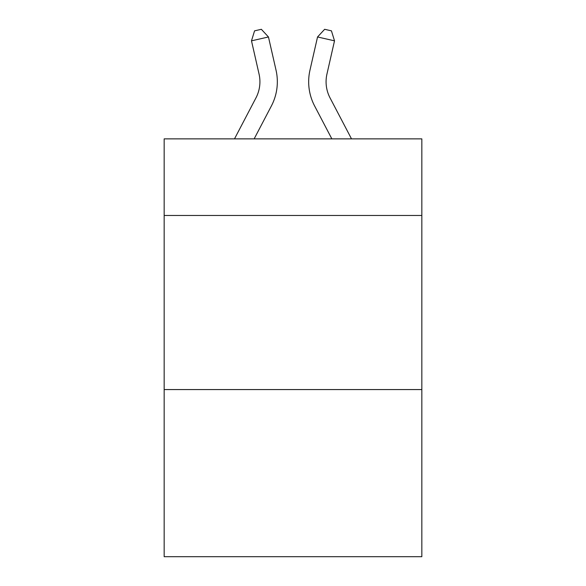<?xml version="1.0" encoding="UTF-8"?>
<svg xmlns="http://www.w3.org/2000/svg" width="586" height="586" viewBox="0 0 586 586"><rect width="100%" height="100%" fill="white"/><g stroke="black" fill="none" stroke-linecap="round" stroke-linejoin="round"><path stroke-width="0.88" d="M421.832 215.472L421.832 138.867L164.168 138.867L164.168 215.472L421.832 215.472L421.832 556.7L164.168 556.7L164.168 215.472M421.832 389.565L164.168 389.565M234.495 138.867L255.943 97.921A34.823 34.823 0 0 0 259.049 74.026L251.489 40.837L268.461 36.969L276.028 70.159A52.227 52.227 0 0 1 271.369 106L254.148 138.867M351.505 138.867L330.057 97.921A34.823 34.823 0 0 1 326.951 74.026L334.511 40.837L317.539 36.969L309.972 70.159A52.227 52.227 0 0 0 314.631 106L331.852 138.867M330.057 97.921A34.823 34.823 0 0 1 326.951 74.026A34.823 34.823 0 0 0 330.057 97.921A34.823 34.823 0 0 1 326.951 74.026A34.823 34.823 0 0 0 330.057 97.921A34.823 34.823 0 0 1 326.951 74.026A34.823 34.823 0 0 0 330.057 97.921A34.823 34.823 0 0 1 326.951 74.026A34.823 34.823 0 0 0 330.057 97.921A34.823 34.823 0 0 1 326.951 74.026A34.823 34.823 0 0 0 330.057 97.921A34.823 34.823 0 0 1 326.951 74.026A34.823 34.823 0 0 0 330.057 97.921A34.823 34.823 0 0 1 326.951 74.026A34.823 34.823 0 0 0 330.057 97.921A34.823 34.823 0 0 1 326.951 74.026A34.823 34.823 0 0 0 330.057 97.921A34.823 34.823 0 0 1 326.951 74.026A34.823 34.823 0 0 0 330.057 97.921A34.823 34.823 0 0 1 326.951 74.026A34.823 34.823 0 0 0 330.057 97.921A34.823 34.823 0 0 1 326.951 74.026A34.823 34.823 0 0 0 330.057 97.921A34.823 34.823 0 0 1 326.951 74.026A34.823 34.823 0 0 0 330.057 97.921A34.823 34.823 0 0 1 326.951 74.026A34.823 34.823 0 0 0 330.057 97.921A34.823 34.823 0 0 1 326.951 74.026A34.823 34.823 0 0 0 330.057 97.921A34.823 34.823 0 0 1 326.951 74.026A34.823 34.823 0 0 0 330.057 97.921A34.823 34.823 0 0 1 326.951 74.026A34.823 34.823 0 0 0 330.057 97.921A34.823 34.823 0 0 1 326.951 74.026A34.823 34.823 0 0 0 330.057 97.921M317.539 36.969L309.972 70.159L317.539 36.969L309.972 70.159L317.539 36.969L309.972 70.159L317.539 36.969L309.972 70.159L317.539 36.969L309.972 70.159L317.539 36.969L309.972 70.159L317.539 36.969L309.972 70.159L317.539 36.969L309.972 70.159L317.539 36.969L309.972 70.159L317.539 36.969L309.972 70.159L317.539 36.969L309.972 70.159L317.539 36.969L309.972 70.159L317.539 36.969L309.972 70.159L317.539 36.969L309.972 70.159L317.539 36.969L309.972 70.159L317.539 36.969L309.972 70.159L317.539 36.969L309.972 70.159L317.539 36.969L324.644 29.3L331.434 30.846L334.511 40.837M255.943 97.921A34.823 34.823 0 0 0 259.049 74.026M251.489 40.837L254.566 30.846L261.356 29.3L268.461 36.969"/></g></svg>
